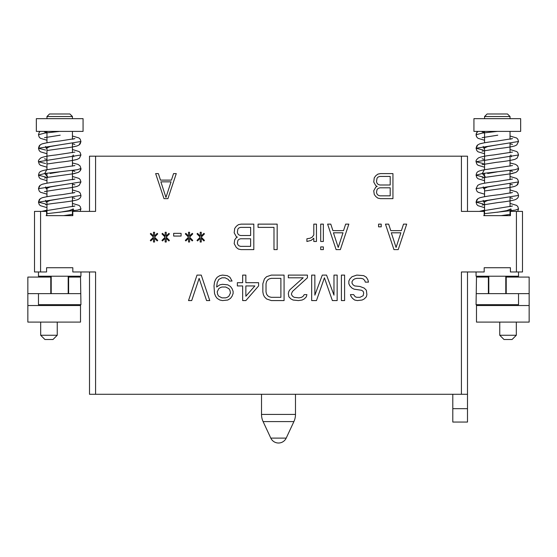 <?xml version="1.0" encoding="UTF-8"?>
<svg xmlns="http://www.w3.org/2000/svg" width="557" height="557" viewBox="0 0 557 557"><rect width="100%" height="100%" fill="white"/><g stroke="black" fill="none" stroke-linecap="round" stroke-linejoin="round"><path stroke-width="0.84" d="M452.799 394.279L452.799 408.678L467.497 408.678L467.497 394.279L89.503 394.279L89.503 271.969M467.497 408.678L467.497 422.053L452.799 422.053L452.799 408.678M467.497 394.279L467.497 271.969M467.497 211.388L467.497 156.183L89.503 156.183L89.503 211.388M95.581 394.279L95.581 271.969L72.814 271.969L72.814 267.722L46.586 267.722L46.586 271.969L40.584 271.969L40.584 211.388L46.586 211.388L46.586 215.636L46.113 215.636M40.584 211.388L34.506 211.388L34.506 271.969L40.584 271.969M72.445 211.388L95.581 211.388L95.581 156.183M461.419 394.279L461.419 271.969L484.186 271.969L484.186 267.722L510.414 267.722L510.414 271.969L516.416 271.969L516.416 211.388L510.414 211.388L510.414 215.636L483.706 215.636M72.814 211.388L72.814 215.636L46.586 215.636M484.186 215.636L484.186 211.388L461.419 211.388L461.419 156.183M377.193 186.4L375.794 187.117L373.747 190.773L374.255 194.435L375.808 196.544L377.862 198.125L380.445 198.647L392.943 198.647L392.943 173.61L380.445 173.61L377.862 174.139L375.808 175.713L374.255 177.829L373.747 182.028L375.794 185.69L377.193 186.4M163.995 198.647L167.922 198.647L176.27 173.61L173.547 173.61L171.424 180.12L160.493 180.12L158.369 173.61L155.647 173.61L163.995 198.647M393.959 249.613L398.206 249.613L406.701 224.13L403.519 224.13L401.395 230.64L390.777 230.64L388.654 224.13L385.465 224.13L393.959 249.613M378.565 224.13L378.565 226.845L381.218 226.845L381.218 224.13L378.565 224.13M336.101 249.613L340.348 249.613L348.842 224.13L345.653 224.13L343.53 230.64L332.912 230.64L330.788 224.13L327.607 224.13L336.101 249.613M320.707 224.13L320.707 241.48L323.359 241.48L323.359 224.13L320.707 224.13M320.707 246.904L320.707 249.613L323.359 249.613L323.359 246.904L320.707 246.904M313.8 224.13L313.8 234.977L312.212 237.143L310.089 238.229L306.9 238.772L306.9 241.48L311.147 240.394L313.8 238.229L313.8 241.48L316.46 241.48L316.46 224.13L313.8 224.13M277.17 249.613L277.17 224.13L258.065 224.13L258.065 227.381L273.988 227.381L273.988 249.613L277.17 249.613M237.359 237.143L236.293 237.686L234.706 239.851L234.177 243.646L236.293 247.447L238.417 249.07L241.077 249.613L253.818 249.613L253.818 224.13L241.077 224.13L238.417 224.673L236.293 226.302L234.706 228.467L234.177 232.805L236.293 236.6L237.359 237.143M200.2 242.023L201.258 242.023L201.258 238.229L203.918 240.937L204.447 240.394L201.258 237.143L204.447 233.891L203.918 233.348L201.258 236.057L201.258 232.262L200.2 232.262L200.2 236.057L197.547 233.348L197.011 233.891L200.2 237.143L197.011 240.394L197.547 240.937L200.2 238.229L200.2 242.023M188.517 242.023L189.582 242.023L189.582 238.229L192.235 240.937L192.764 240.394L189.582 237.143L192.764 233.891L192.235 233.348L189.582 236.057L189.582 232.262L188.517 232.262L188.517 236.057L185.864 233.348L185.335 233.891L188.517 237.143L185.335 240.394L185.864 240.937L188.517 238.229L188.517 242.023M173.659 233.348L173.659 236.057L181.088 236.057L181.088 233.348L173.659 233.348M165.164 242.023L166.223 242.023L166.223 238.229L168.875 240.937L169.412 240.394L166.223 237.143L169.412 233.891L168.875 233.348L166.223 236.057L166.223 232.262L165.164 232.262L165.164 236.057L162.505 233.348L161.976 233.891L165.164 237.143L161.976 240.394L162.505 240.937L165.164 238.229L165.164 242.023M153.481 242.023L154.547 242.023L154.547 238.229L157.199 240.937L157.728 240.394L154.547 237.143L157.728 233.891L157.199 233.348L154.547 236.057L154.547 232.262L153.481 232.262L153.481 236.057L150.829 233.348L150.299 233.891L153.481 237.143L150.299 240.394L150.829 240.937L153.481 238.229L153.481 242.023M353.618 294.611L350.43 294.611L350.959 296.24L352.553 298.406L354.677 300.035L357.329 300.578L362.113 300.035L364.236 298.949L366.36 296.784L366.889 294.611L366.36 290.274L364.236 288.108L359.989 286.479L354.677 285.936L353.082 284.85L352.024 283.228L352.024 281.598L353.082 279.976L354.677 278.89L356.8 278.347L361.047 278.347L363.171 278.89L364.765 280.512L365.295 282.141L368.483 282.141L367.947 279.976L366.36 277.261L363.7 275.638L356.8 275.095L352.024 276.718L349.9 278.89L348.842 281.055L348.842 283.771L349.9 285.936L352.024 288.108L354.148 289.187L361.577 290.274L363.171 291.36L363.7 292.982L363.171 295.697L359.989 297.32L356.8 297.32L355.206 296.784L353.618 294.611M341.406 275.095L341.406 300.578L344.595 300.578L344.595 275.095L341.406 275.095M314.865 295.154L314.865 275.095L311.676 275.095L311.676 300.578L316.46 300.578L324.418 277.804L332.383 300.578L337.159 300.578L337.159 275.095L333.977 275.095L333.977 295.154L326.541 275.095L322.294 275.095L314.865 295.154M307.429 277.804L307.429 275.095L288.324 275.095L288.324 277.804L303.182 277.804L289.912 289.731L288.853 291.36L288.324 293.525L288.853 296.784L290.977 298.949L293.1 300.035L298.406 300.578L302.124 300.035L304.247 298.949L306.371 296.784L306.9 294.611L304.247 294.611L303.182 296.24L301.595 297.32L298.935 297.863L294.159 297.32L292.571 296.24L291.506 294.611L291.506 293.525L292.571 291.36L307.429 277.804M271.336 300.578L284.077 300.578L284.077 275.095L271.336 275.095L266.552 276.718L264.429 278.89L262.841 283.771L262.841 291.903L263.37 294.611L264.429 296.784L266.552 298.949L271.336 300.578M245.853 300.578L258.594 285.936L258.594 282.684L245.853 282.684L245.853 275.095L242.664 275.095L242.664 282.684L237.359 282.684L237.359 285.936L242.664 285.936L242.664 300.578L245.853 300.578M232.053 281.055L229.93 277.261L227.27 275.638L222.494 275.095L219.841 275.638L217.188 277.261L215.594 279.433L214.529 282.141L213.999 285.936L214.529 293.525L215.594 296.24L217.188 298.406L219.841 300.035L222.494 300.578L227.806 300.035L230.459 298.406L232.053 296.24L233.111 293.525L233.111 291.36L232.053 288.644L230.459 286.479L227.806 284.85L222.494 284.314L219.841 284.85L216.652 287.022L217.188 282.684L218.776 279.433L221.965 277.804L225.146 277.804L228.335 279.433L229.393 281.055L232.053 281.055M201.258 275.095L197.011 275.095L188.517 300.578L191.705 300.578L199.134 278.347L206.57 300.578L209.752 300.578L201.258 275.095M484.186 267.722L510.414 267.722M476.061 271.969L476.061 276.216L518.532 276.216L518.532 271.969L518.532 276.216M510.038 209.662L510.038 215.636L510.414 215.636L501.168 215.636L510.414 214.32M510.038 211.388L510.414 211.388M516.416 271.969L522.494 271.969L522.494 211.388L516.416 211.388M473.937 131.396L473.937 118.655L520.656 118.655L520.656 131.396L473.937 131.396L473.937 118.655M487.103 113.983L484.555 116.531L487.103 113.983L507.49 113.983L510.038 116.531L510.038 118.655M518.532 293.636L518.532 304.672L476.061 304.672L476.486 277.073L488.378 277.073L488.378 293.636L529.15 293.636L529.15 277.073L505.791 277.073M476.486 305.528L529.15 305.528L529.15 322.092L476.486 322.092L476.486 304.672M529.15 305.528L529.15 293.636M476.486 293.636L488.378 293.636M506.216 293.636L506.216 277.073M488.802 277.073L488.378 277.073M505.791 276.216L505.791 293.63M488.802 276.216L488.802 293.63M499.761 335.258L504.008 339.505L512.078 339.505L516.325 335.258L516.325 322.092L516.325 335.258L499.761 335.258L499.761 322.092M38.468 276.216L38.468 271.969L38.468 276.216L80.939 276.216L80.939 271.969M46.586 267.722L72.814 267.722M72.445 209.662L72.445 215.636L72.814 215.636L63.575 215.636L72.814 214.32M44.518 178.094L48.048 177.279L44.685 173.519L38.468 175.204L45.611 177.015M44.518 191.573L61.312 188.962C68.532 188.169 73.823 187.298 77.179 186.351L79.185 185.342L80.939 181.944L38.468 188.684L39.206 191.03L40.424 192.228L46.962 194.17M46.962 204.44L45.59 204.732C50.569 203.326 70.955 201.829 77.221 199.81C79.769 198.835 81.009 197.373 80.939 195.423L38.468 202.156L45.611 203.973M80.097 211.388L80.939 208.896L77.701 210.1L46.586 213.693M48.048 177.279L74.123 173.645L78.398 172.357C80.354 170.881 81.197 169.579 80.932 168.465L77.36 169.725L44.685 173.519L46.725 169.753C38.851 171.305 39.289 172.162 38.468 175.204L39.22 177.579L40.396 178.727L46.962 180.691L40.396 178.727L39.22 177.579L38.468 175.204C39.289 172.162 38.851 171.305 46.725 169.753L74.889 165.568M49.991 172.851L50.095 173.519L59.703 171.835M59.703 185.314L50.088 186.999L46.113 188.684L45.611 186.867M59.703 198.786L50.095 200.471L46.113 202.156L45.611 200.346M73.789 210.713L73.294 208.896L69.312 210.581L59.703 212.266M59.703 131.396C60.302 136.291 60.302 136.291 59.703 131.396C60.302 136.291 60.302 136.291 59.703 131.396L44.685 133.081L38.468 134.766L39.192 137.099L40.41 138.303L46.962 140.253M46.962 150.522L60.316 148.649C67.947 147.821 73.552 146.916 77.131 145.927L79.164 144.917L80.939 141.506L38.468 148.246L45.611 150.056M46.962 164.002L58.736 162.324C67.167 161.426 73.343 160.437 77.263 159.365L79.442 158.174L80.932 154.985L38.468 161.725L45.611 163.535M59.703 144.876L50.095 146.561L46.113 148.246L45.611 146.435M83.063 131.396L36.344 131.396L36.344 118.655L83.063 118.655L83.063 131.396L83.063 118.655M72.445 131.396L72.445 139.229L74.889 138.609L59.696 141.025C51.655 141.889 45.792 142.843 42.095 143.88L40.236 144.834L38.468 148.246L39.213 150.606L40.445 151.803L46.962 153.732M72.445 143.497L72.445 152.709M72.445 155.744L72.445 166.181M72.445 170.449L72.445 179.66L74.889 179.048L59.042 181.54C51.369 182.376 45.758 183.288 42.2 184.283L40.146 185.335L38.468 188.684L39.185 186.358L40.146 185.335L42.2 184.283L46.962 183.19L46.962 173.213M72.445 183.928L72.445 193.14L74.889 192.527L62.516 194.588C53.368 195.563 46.593 196.621 42.2 197.756L40.215 198.765L38.468 202.156L39.213 204.523L40.383 205.679L46.962 207.65M72.445 197.408L72.445 206.619L74.889 206.006L41.782 211.388L46.962 210.149M46.962 131.396L46.962 142.759L42.095 143.88L40.236 144.834L39.206 145.899L38.468 148.246M46.962 147.48L46.962 159.734M46.962 160.959L46.962 169.725M46.962 187.918L46.962 196.67L42.2 197.756L40.215 198.765L39.192 199.831L38.468 202.156M46.962 201.397L46.962 213.651M46.962 214.877L46.962 215.636M69.897 113.983L72.445 116.531L69.897 113.983L49.51 113.983L46.962 116.531L72.445 116.531L72.445 118.655M49.51 113.983L46.962 116.531L46.962 118.655M68.198 276.216L68.198 293.63M51.209 276.216L51.209 293.63M50.784 293.636L50.784 277.073L27.85 277.073L27.85 293.636L68.622 293.63L68.622 277.073L80.514 277.073L80.939 304.672L38.468 304.672L38.468 293.636M27.85 293.636L27.85 322.092L80.514 322.092L80.514 304.672M50.784 277.073L51.209 277.073M68.198 277.073L68.622 277.073M27.85 305.528L80.514 305.528M57.239 335.258L40.675 335.258L44.922 339.505L52.992 339.505L57.239 335.258L57.239 322.092M68.622 293.636L80.514 293.636M482.111 178.094L485.648 177.279L482.285 173.519L476.061 175.204L483.211 177.015M510.038 187.43L514.779 186.351L516.778 185.342L517.808 184.276L518.532 181.944L476.061 188.684L476.799 191.03L478.024 192.228L484.555 194.17M482.111 205.053L498.223 202.525C505.784 201.704 511.319 200.798 514.821 199.81C517.369 198.835 518.602 197.373 518.532 195.423L476.061 202.156L483.211 203.973M517.69 211.388L518.532 208.896L515.302 210.1L484.186 213.693M510.038 173.951L515.998 172.357L517.697 170.95L518.532 168.465L514.953 169.725L482.285 173.519L484.325 169.753C476.444 171.305 476.889 172.162 476.061 175.204L476.82 177.579L477.99 178.727L484.555 180.691L477.99 178.727L476.82 177.579L476.061 175.204C476.889 172.162 476.444 171.305 484.325 169.753L512.489 165.568M487.591 172.851L487.688 173.519L497.297 171.835M497.297 185.314L487.688 186.999L483.706 188.684L483.204 186.867M497.297 198.786L487.688 200.471L483.706 202.156L483.211 200.346M511.389 210.713L510.887 208.896L506.905 210.581L497.297 212.266M497.297 131.396C497.902 136.291 497.902 136.291 497.297 131.396C497.902 136.291 497.902 136.291 497.297 131.396L482.285 133.081L476.061 134.766L476.792 137.099L478.003 138.303L484.555 140.253L478.003 138.303L476.792 137.099L476.186 135.741L476.186 133.791L477.781 131.396L476.792 132.434L476.061 134.766M482.111 151.142L497.909 148.649C505.54 147.821 511.145 146.916 514.731 145.927L516.764 144.917L518.532 141.506L476.068 148.246L483.211 150.056M510.038 160.472L514.863 159.365L517.042 158.174L518.532 154.985L476.068 161.725L483.211 163.535M497.297 144.876L487.688 146.561L483.706 148.246L483.211 146.435M510.038 131.396L510.038 139.229L512.482 138.609L497.297 141.025C489.255 141.889 483.385 142.843 479.695 143.88L477.829 144.834L476.068 148.246L476.806 150.606L478.038 151.803L484.555 153.732M510.038 143.497L510.038 152.709M510.038 155.744L510.038 166.181M510.038 170.449L510.038 179.66M510.038 183.928L510.038 193.14L512.482 192.527L500.109 194.588C490.961 195.563 484.193 196.621 479.8 197.756L477.809 198.765L476.061 202.156L476.813 204.523L477.983 205.679L484.555 207.65M510.038 197.408L510.038 206.619L512.482 206.006L479.382 211.388L484.555 210.149M484.555 131.396L484.555 142.759L479.695 143.88L477.829 144.834L476.799 145.899L476.068 148.246M484.555 147.48L484.555 159.734M484.555 160.959L484.555 169.725M484.555 173.213L484.555 183.19M484.555 187.918L484.555 196.67L479.8 197.756L477.809 198.765L476.785 199.831L476.061 202.156M484.555 201.397L484.555 213.651M484.555 214.877L484.555 215.636M484.555 118.655L484.555 116.531L510.038 116.531L507.49 113.983M390.199 195.841L379.86 195.841L378.182 195.27L377.047 194.108L376.49 192.402L377.047 189.54L378.182 188.377L379.86 187.806L390.199 187.806L390.199 195.841M376.49 181.554L377.047 178.149L378.182 176.994L379.86 176.423L390.199 176.423L390.199 184.994L379.86 184.994L378.182 184.423L377.047 183.267L376.49 181.554M165.958 197.415L160.876 181.847L171.041 181.847L165.958 197.415M396.083 247.447L391.306 232.805L400.866 232.805L396.083 247.447M338.224 247.447L333.441 232.805L343.001 232.805L338.224 247.447M250.629 246.361L240.54 246.361L238.953 245.818L237.888 244.732L237.359 243.11L237.888 240.394L238.953 239.315L240.54 238.772L250.629 238.772L250.629 246.361M237.359 232.262L237.888 229.011L238.953 227.924L240.54 227.381L250.629 227.381L250.629 235.514L240.54 235.514L238.953 234.977L237.888 233.891L237.359 232.262M280.888 297.32L271.336 297.32L269.212 296.784L267.618 295.697L266.552 294.068L266.023 291.903L266.023 283.771L266.552 281.598L267.618 279.976L269.212 278.89L271.336 278.347L280.888 278.347L280.888 297.32M254.876 285.936L245.853 296.24L245.853 285.936L254.876 285.936M217.188 291.903L218.776 288.644L220.37 287.565L221.965 287.022L225.682 287.022L228.864 288.644L229.93 290.274L230.459 292.982L228.864 296.24L227.27 297.32L225.682 297.863L221.965 297.863L218.776 296.24L217.717 294.611L217.188 291.903M261.512 394.279L261.512 414.422L295.488 414.422L295.488 394.279M286.201 438.108L270.799 438.108A8.494 8.494 0 0 0 286.201 438.108L293.894 421.6L263.106 421.6A16.988 16.988 0 0 1 261.512 414.422M518.532 181.944L517.78 179.57L516.604 178.414L510.038 176.451L516.604 178.414L517.78 179.57L518.532 181.944L516.778 185.342L514.779 186.351C511.423 187.298 506.132 188.169 498.905 188.962L484.555 190.96M512.482 179.048L496.642 181.54C488.969 182.376 483.351 183.288 479.793 184.283L477.746 185.335L476.061 188.684M510.038 184.221L512.482 184.833L510.038 184.221M482.647 204.879L484.555 204.44M510.038 143.783L512.489 144.402L510.038 143.783M482.111 164.621L496.336 162.324C504.76 161.426 510.936 160.437 514.863 159.365L517.042 158.174L518.532 154.985L517.78 152.611L516.799 151.595L510.038 149.499M483.051 164.329L484.555 164.002M476.068 161.725L476.785 164.05L478.003 165.255L484.555 167.211L478.003 165.255L476.785 164.05L476.068 161.725C475.755 160.688 476.583 159.399 478.54 157.861C481.457 156.656 486.512 155.688 493.69 154.95L512.482 152.089M510.038 170.741L512.482 171.354L510.038 170.741M482.111 158.829L484.555 159.448M80.939 181.944L80.18 179.57L79.01 178.414L72.445 176.451L79.01 178.414L80.18 179.57L80.939 181.937M45.611 173.387L46.113 175.204M80.939 195.423L80.208 193.077L78.983 191.88L72.445 189.93M80.939 208.896L80.194 206.543L79.031 205.387L72.445 203.409M72.445 184.221L74.889 184.833L72.445 184.221M72.445 197.7L74.889 198.313M44.518 137.663L60.17 135.191M72.445 143.783L74.889 144.402M73.789 156.796L73.294 154.985M38.468 161.725L39.192 164.05L40.403 165.255L46.962 167.211L40.403 165.255L39.192 164.05L38.468 161.725C38.161 160.688 38.983 159.399 40.946 157.861C43.864 156.656 48.912 155.688 56.09 154.95L74.889 152.089M72.445 170.741L74.889 171.354L72.445 170.741M40.181 131.396L39.192 132.434L38.468 134.766L39.192 132.434L40.181 131.396M72.445 146.992L77.131 145.927L79.164 144.917L80.201 143.859L80.939 141.506L80.208 139.166L78.99 137.969L72.445 136.019M46.962 132.489L44.518 131.87M72.445 160.472L77.263 159.365L79.442 158.174L80.932 154.985L80.18 152.611L79.198 151.595L72.445 149.499M72.445 173.951L78.398 172.357L80.097 170.95L80.932 168.465L79.992 165.84L77.952 164.357L72.445 162.971M46.962 159.448L44.511 158.829M40.675 322.092L40.675 335.258L40.675 322.092M483.211 173.387L483.706 175.204M518.532 195.423L517.801 193.077L516.583 191.88L510.038 189.93M518.532 208.896L517.794 206.543L516.631 205.387L510.038 203.409M510.038 197.7L512.489 198.313M482.111 137.663L497.763 135.191M511.389 156.796L510.887 154.985M485.648 177.279L511.716 173.645L515.998 172.357C517.954 170.881 518.797 169.579 518.532 168.465L517.592 165.84L515.545 164.357L510.038 162.971M518.532 141.506L517.801 139.166L516.583 137.969L510.038 136.019M484.555 132.489L482.111 131.87M293.894 421.6A16.988 16.988 0 0 0 295.488 414.422M270.799 438.108L263.106 421.6"/></g></svg>
